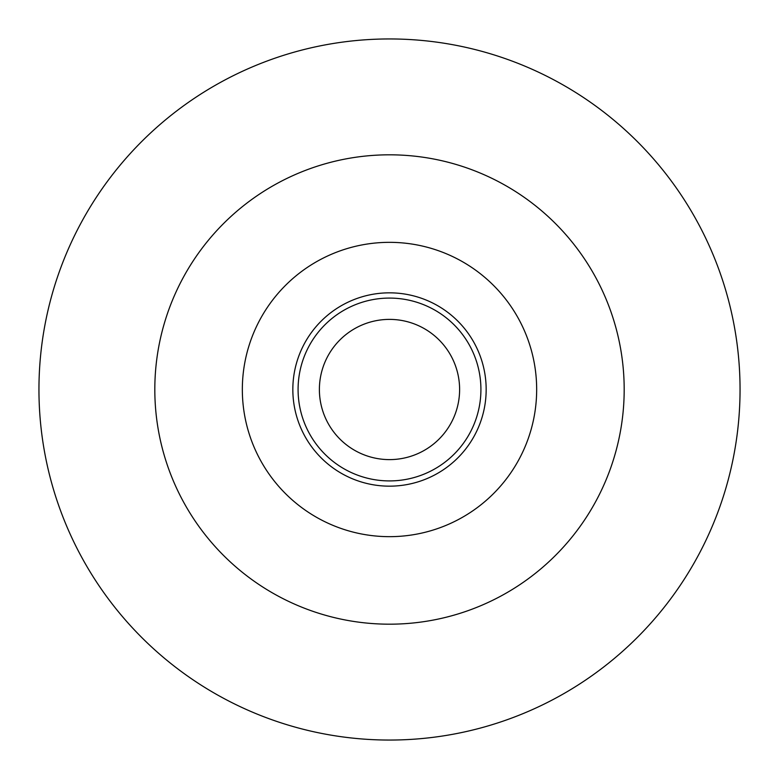<?xml version="1.0" encoding="UTF-8"?>
<svg xmlns="http://www.w3.org/2000/svg" width="779" height="779" viewBox="0 0 779 779"><rect width="100%" height="100%" fill="white"/><g stroke="black" fill="none" stroke-linecap="round" stroke-linejoin="round"><path stroke-width="1.17" d="M389.5 740.05A350.55 350.55 0 0 0 740.05 389.5A350.55 350.55 0 0 0 389.5 38.95A350.55 350.55 0 0 0 38.95 389.5A350.55 350.55 0 0 0 389.5 740.05M389.5 459.61A70.11 70.11 0 0 0 459.61 389.5A70.11 70.11 0 0 0 389.5 319.39A70.11 70.11 0 0 0 319.39 389.5A70.11 70.11 0 0 0 389.5 459.61M389.5 154.817A234.683 234.683 0 0 0 154.817 389.5A234.683 234.683 0 0 0 389.5 624.183A234.683 234.683 0 0 0 624.183 389.5A234.683 234.683 0 0 0 389.5 154.817M389.5 242.337A147.163 147.163 0 0 0 242.337 389.5A147.163 147.163 0 0 0 389.5 536.663A147.163 147.163 0 0 0 536.663 389.5A147.163 147.163 0 0 0 389.5 242.337M389.5 292.836A96.664 96.664 0 0 1 486.164 389.5A96.664 96.664 0 0 1 389.5 486.164A96.664 96.664 0 0 1 292.836 389.5A96.664 96.664 0 0 1 389.5 292.836M389.5 298.084A91.416 91.416 0 0 1 480.916 389.5A91.416 91.416 0 0 1 389.5 480.916A91.416 91.416 0 0 1 298.084 389.5A91.416 91.416 0 0 1 389.5 298.084"/></g></svg>
